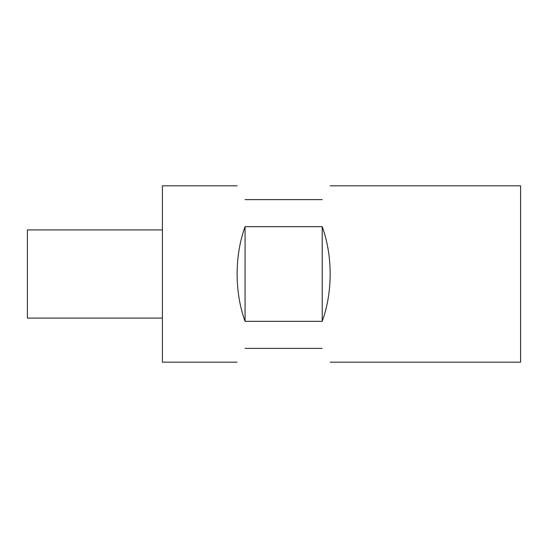 <?xml version="1.0" encoding="UTF-8"?>
<svg xmlns="http://www.w3.org/2000/svg" width="548" height="548" viewBox="0 0 548 548"><rect width="100%" height="100%" fill="white"/><g stroke="black" fill="none" stroke-linecap="round" stroke-linejoin="round"><path stroke-width="0.82" d="M245.072 348.391C234.592 366.544 234.592 366.544 245.072 348.391L322.217 348.391C332.698 366.544 332.698 366.544 322.217 348.391M330.17 185.827L520.6 185.827L520.6 362.173L330.17 362.173M330.17 274C330.108 291.084 327.457 306.853 322.217 321.327L245.072 321.327C239.825 306.853 237.174 291.084 237.113 274C237.174 256.916 239.825 241.147 245.072 226.673L322.217 226.673C327.457 241.147 330.108 256.916 330.17 274M237.113 185.827L162.407 185.827L162.407 362.173L237.113 362.173M162.407 318.087L27.4 318.087L27.4 229.913L162.407 229.913M322.217 199.609C332.698 181.457 332.698 181.457 322.217 199.609L245.072 199.609C234.592 181.457 234.592 181.457 245.072 199.609M322.217 226.673L322.217 321.327M245.072 226.673L245.072 321.327"/></g></svg>
